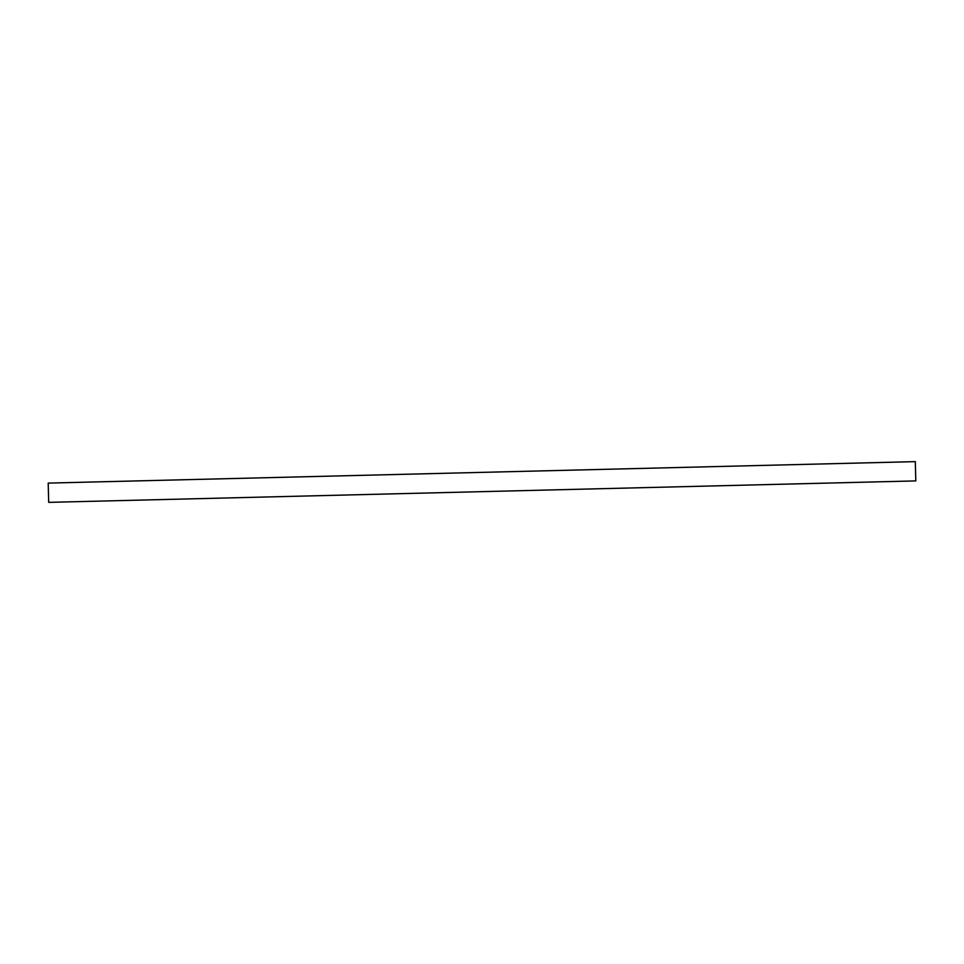 <?xml version="1.0" encoding="UTF-8"?>
<svg xmlns="http://www.w3.org/2000/svg" width="964" height="964" viewBox="0 0 964 964"><rect width="100%" height="100%" fill="white"/><g stroke="black" fill="none" stroke-linecap="round" stroke-linejoin="round"><path stroke-width="1.45" d="M915.318 461.636L48.2 483.097L48.682 502.365L915.8 480.903L915.318 461.636"/></g></svg>
